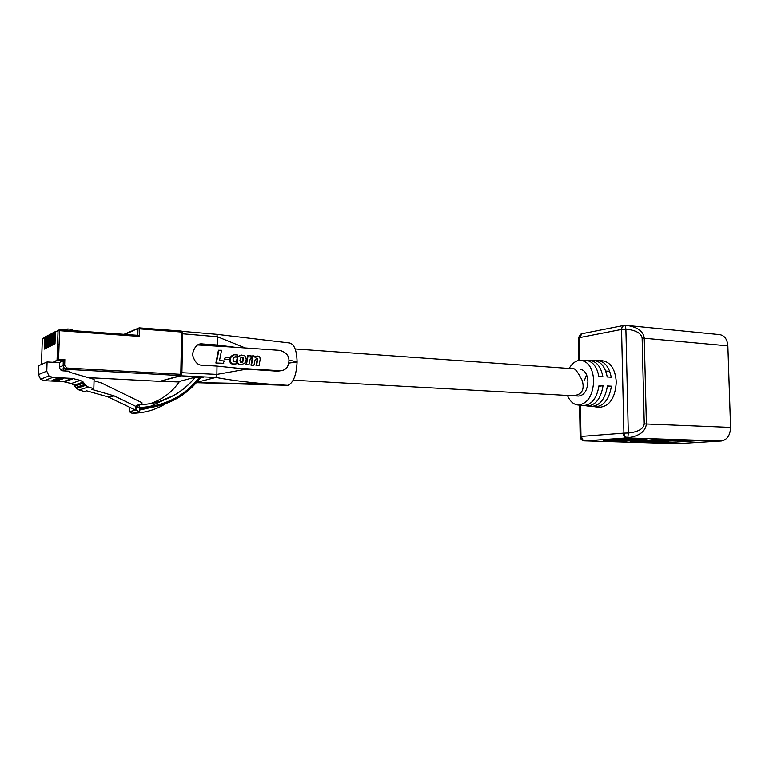 <?xml version="1.0" encoding="UTF-8"?>
<svg xmlns="http://www.w3.org/2000/svg" width="769" height="769" viewBox="0 0 769 769"><rect width="100%" height="100%" fill="white"/><g stroke="black" fill="none" stroke-linecap="round" stroke-linejoin="round"><path stroke-width="1.15" d="M161.029 381.02L180.907 375.81L181.917 372.725L182.705 333.775L181.974 331.314L216.695 334.294L217.502 336.726L182.705 333.775M181.917 372.725L216.877 374.407L217.012 366.082L202.478 365.188C197.864 365.506 194.519 361.92 192.433 354.442C194.355 346.511 197.835 343.022 202.872 343.964L217.367 345.002L217.502 336.726L245.292 347.953M217.012 366.082L246.686 369.12L277.628 371.216L281.252 370.668M203.304 377.444L195.345 377.156L179.552 381.395C172.179 392.248 162.201 399.745 149.59 403.888M196.806 382.328L215.82 377.444L180.907 375.81M199.671 377.021C184.81 396.198 164.768 406.368 139.525 407.522L139.564 408.666C165.479 407.445 185.954 396.919 201.007 377.07M149.686 406.686L163.509 400.197M149.734 407.83L139.554 410.108M139.564 408.666L139.266 411.703L136.305 410.088C135.238 407.262 136.161 405.523 139.093 404.879L139.122 404.869C162.394 403.706 181.109 394.468 195.288 377.166M195.345 377.156C189.453 384.548 182.33 390.614 173.996 395.362L158.962 401.735C154.3 403.244 147.677 404.292 139.122 404.869L139.525 407.522M131.922 413.28L132.114 413.289C144.457 413.107 155.598 409.944 165.537 403.802M165.402 403.85C155.386 409.992 144.264 413.145 132.018 413.289L129.24 411.694L132.114 413.289L139.266 411.703M129.865 407.359L129.24 411.694L136.305 410.088M246.686 369.12L216.877 374.407L215.82 377.444C236.4 381.241 260.431 383.875 287.904 385.346C293.335 382.943 296.392 375.147 297.094 361.968C296.786 350.481 294.296 344.156 289.605 342.974L216.695 334.294M196.47 382.702L287.904 385.346C260.047 383.875 229.575 382.991 196.48 382.693M197.873 344.954L234.612 347.204L217.367 345.002M229.547 359.623L224.337 359.469L225.211 357.412L229.921 357.71L229.547 359.623L224.856 359.325L225.211 357.412M241.187 364.698L237.986 363.766L236.765 360.267L238.034 356.874L241.476 355.038L244.946 355.903L246.263 359.065L245.705 361.709L244.494 363.391L240.812 364.737M259.057 365.477L256.606 365.323L257.663 359.536L256.827 358.123L255.106 359.815L253.981 365.16L251.521 365.006L252.607 359.21L251.819 357.796L250.146 359.258L248.906 364.842L245.897 364.833L247.56 355.711L250.29 355.701L250.146 357.21L252.924 355.701L254.376 356.105L255.164 357.566L257.73 356.037L259.826 356.96L260.191 359.383L259.057 365.477L256.067 365.467L257.125 359.681L256.24 358.277M250.175 356.729L251.915 355.836M255.087 357.152L257.115 356.134M253.981 365.16L250.982 365.15L252.069 359.354L251.232 357.95M234.612 347.204L279.964 350.376C288.49 353.077 290.951 358.633 287.346 367.063C285.405 369.591 282.877 370.802 279.753 370.706L234.295 367.986M235.708 361.891L236.362 361.699L236.362 363.785L233.843 364.131L231.45 363.208L230.325 361.343L230.806 357.45L234.064 354.759L237.813 355.009L237.16 357.076L234.535 357.037L233.017 359.104L233.661 361.661L236.362 361.699M235.881 363.958L231.825 363.91L229.796 361.488L230.652 356.97L234.064 354.759M237.16 357.076L234.747 356.951M223.231 363.439L215.878 362.978L218.434 350.251L221.578 350.27L219.501 360.632L224.221 360.93L223.231 363.439M248.906 364.842L246.436 364.698L248.089 355.557M256.721 356.258L256.183 356.412M256.529 356.355L255.99 356.499M256.356 356.451L255.817 356.595M256.154 356.566L255.616 356.71M255.635 356.999L255.097 357.152M251.713 355.932L251.175 356.085M251.54 355.999L251.002 356.153M251.348 356.085L250.809 356.239M251.146 356.21L250.607 356.355M250.8 356.499L250.261 356.653M247.897 356.941L247.368 357.085M247.762 357.71L247.233 357.864M246.436 364.698L245.897 364.833M251.819 357.796L251.28 357.941M251.915 357.806L251.376 357.95M252.203 357.902L251.665 358.046M252.357 358.018L251.819 358.162M252.405 358.094L251.867 358.248M252.453 358.152L251.915 358.296M252.52 358.335L251.982 358.489M252.568 358.421L252.03 358.565M252.597 358.527L252.059 358.671M252.617 358.738L252.078 358.883M252.607 359.21L252.069 359.354M252.578 359.469L252.04 359.613M252.53 359.757L251.992 359.902M252.472 360.007L251.934 360.161M251.521 365.006L250.982 365.15M256.827 358.123L256.279 358.267M257.048 358.162L256.5 358.316M257.115 358.191L256.577 358.344M257.211 358.229L256.673 358.373M257.365 358.344L256.817 358.489M257.48 358.479L256.942 358.623M257.528 358.565L256.99 358.71M257.557 358.642L257.009 358.787M257.605 358.719L257.057 358.873M257.673 359.036L257.125 359.19M257.663 359.536L257.125 359.681M257.634 359.825L257.096 359.969M256.606 365.323L256.067 365.467M241.341 364.593L240.015 364.679M240.543 364.544L239.62 364.602M240.149 364.468L239.246 364.477M239.774 364.333L238.899 364.352M239.428 364.208L238.726 364.266M239.255 364.122L238.275 363.997M238.803 363.852L237.986 363.766M238.515 363.622L237.496 363.208M238.015 363.064L237.39 363.074M237.919 362.93L237.294 362.91M237.823 362.766L237.227 362.747M237.756 362.603L237.131 362.584M237.65 362.439L237.006 362.257M237.534 362.112L236.939 362.064M237.458 361.92L236.89 361.882M237.41 361.738L236.814 361.478M237.342 361.334L236.756 360.872M237.275 360.719L236.765 360.267M237.285 360.113L237.4 359.334L236.871 359.479M237.4 359.334L237.563 358.604L237.035 358.758M237.563 358.604L237.823 357.931L237.294 358.085M239.294 355.999L239.851 355.614L239.322 355.768M242.735 364.391L241.879 364.612M242.408 364.468L241.533 364.669M241.668 362.478L240.38 362.084L239.957 360.238L240.841 357.758L242.418 357.076L243.427 357.96L243.475 359.93L241.668 362.478M242.043 357.056L241.514 357.201L242.677 357.7L243.023 359.45L241.476 362.516M242.418 357.076L241.889 357.229M242.571 357.114L242.033 357.258M242.744 357.172L242.206 357.325M242.86 357.268L242.331 357.412M242.985 357.325L242.456 357.47M243.11 357.441L242.581 357.585M243.206 357.547L242.677 357.7M243.427 357.96L242.898 358.104M243.523 358.248L242.985 358.402M243.59 358.729L243.052 358.883M243.581 358.912L243.052 359.065M243.552 359.306L243.023 359.45M243.475 359.93L242.937 360.084M243.417 360.142L242.889 360.286M243.158 360.969L242.629 361.113M243.052 361.142L242.523 361.286M242.975 361.324L242.446 361.468M242.879 361.497L242.35 361.641M242.754 361.68L242.216 361.824M242.648 361.824L242.12 361.968M242.523 361.978L241.995 362.122M242.273 362.228L241.735 362.372M242.12 362.324L241.591 362.468M235.516 356.758L234.987 356.912M235.737 356.749L235.208 356.893M236.16 356.768L235.641 356.922M236.333 356.806L235.814 356.96M236.641 356.854L236.112 357.008M236.91 356.951L236.381 357.104M233.709 354.865L233.19 355.018M233.536 354.932L233.017 355.086M233.382 355.009L232.863 355.163M233.055 355.172L232.536 355.326M232.728 355.355L232.2 355.509M232.421 355.547L231.902 355.701M232.142 355.768L231.623 355.922M231.507 356.393L230.979 356.537M231.402 356.537L230.883 356.691M231.277 356.691L230.748 356.845M231.171 356.816L230.652 356.97M230.988 357.152L230.469 357.297M230.806 357.45L230.287 357.604M230.652 357.816L230.133 357.969M230.517 358.152L229.998 358.296M230.306 358.873L229.787 359.027M230.2 359.661L229.671 359.815M230.191 360.296L229.662 360.45M230.248 360.94L229.729 361.084M230.325 361.343L229.796 361.488M230.373 361.526L229.844 361.67M230.44 361.718L229.921 361.863M230.585 362.045L230.066 362.189M230.758 362.372L230.239 362.516M230.854 362.535L230.335 362.68M230.95 362.68L230.431 362.824M231.075 362.814L230.556 362.958M231.181 362.958L230.652 363.103M231.325 363.074L230.806 363.218M231.45 363.208L230.931 363.353M231.719 363.41L231.2 363.554M232.017 363.622L231.498 363.766M232.2 363.679L231.671 363.824M232.344 363.766L231.825 363.91M232.872 363.958L232.344 364.102M233.074 363.997L232.546 364.141M233.247 364.035L232.719 364.179M233.449 364.073L232.92 364.218M233.843 364.131L233.324 364.275M234.949 364.112L234.43 364.256M235.276 364.054L234.756 364.198M235.602 364.025L235.074 364.17M224.856 359.325L224.337 359.469M223.75 363.295L215.878 362.978M216.387 362.833L218.944 350.087M64.298 329.988L64.98 329.613M64.423 329.997L67.739 328.978L70.738 329.199L73.959 330.689M64.702 364.006L63.74 363.948M55.656 331.41L54.657 332.487L54.272 344.233L54.993 343.887L55.378 332.112L58.146 330.228M59.078 344.55L57.569 344.445M59.357 329.641L137.824 335.303L139.256 336.389L59.53 330.67L58.607 359.2L53.301 362.305L47.092 361.949L46.784 371.167L48.956 375.945L52.686 377.406L72.267 378.406L80.351 380.376L83.225 382.068L85.628 385.423L88.329 387.038L93.828 388.614L91.549 389.325L114.072 395.862L138.978 407.926M47.092 361.949L38.758 365.64L38.45 374.618L40.574 379.261L44.218 380.684L63.356 381.626L71.257 383.539L74.064 385.182L76.419 388.441L79.063 390.018L84.436 391.546L86.705 390.844L108.045 396.919L136.401 410.521M140.467 408.647L141.813 409.3L139.564 409.8M141.813 409.3L141.832 408.589M141.929 404.754L141.977 402.725L101.585 383.049L94.058 380.77M93.828 388.614L94.097 379.357L69.96 372.35L68.729 371.177L62.847 370.86L60.453 369.822L59.338 367.13L63.135 365.573L63.289 360.815L57.05 360.45L58.011 330.737L55.378 332.112M53.311 362.064L59.492 362.43L59.338 367.13M47.063 335.918L46.102 336.966L45.717 348.405L46.39 348.078L46.774 336.611L47.765 335.563M45.669 336.649L44.717 337.697L44.333 349.088L45.006 348.751L45.39 337.341L46.371 336.293M54.186 332.179L53.196 333.256L52.811 344.945L53.522 344.599L53.907 332.881L54.926 331.804M52.734 332.939L51.754 334.006L51.369 345.646L52.071 345.31L52.455 333.64L53.465 332.564M51.302 333.698L50.321 334.755L49.937 346.348L50.639 346.012L51.023 334.39L52.023 333.323M49.87 334.448L48.899 335.505L48.514 347.04L49.206 346.704L49.591 335.14L50.591 334.073M48.457 335.188L47.495 336.236L47.111 347.732L47.793 347.396L48.178 335.88L49.168 334.823M57.262 378.386L55.483 379.059L61.462 379.357L63.279 378.684L57.262 378.386M59.742 380.001L53.792 379.703L52.042 380.357L57.973 380.655L59.742 380.001M59.492 362.43L63.327 360.786L63.135 365.573L64.269 368.293L66.682 369.341L62.847 370.86M57.089 360.421L58.059 330.718L59.309 329.622L59.53 330.67L58.011 330.737L59.309 329.622L137.853 335.303L137.978 328.901L139.449 328.844L139.256 336.389M58.607 359.2L64.846 359.565L63.327 360.786M57.992 379.905L57.973 380.655M63.692 365.506L63.529 370.581M61.491 378.598L61.462 379.357M584.488 380.213L586.545 374.724M580.201 369.235C584.796 370.062 587.362 374.138 587.891 381.443C587.372 390.402 584.296 395.285 578.653 396.073L293.181 380.194M584.921 405.561L587.17 405.994C595.552 405.455 600.849 398.698 603.04 385.721L599.022 385.5C596.84 398.352 591.611 405.052 583.335 405.59L582.652 405.513M592.889 406.417L595.129 406.839C603.752 406.292 609.173 399.409 611.393 386.192L607.414 385.971C605.203 399.063 599.839 405.888 591.332 406.436L590.63 406.359M569.137 368.447C572.271 363.055 576.116 360.334 580.662 360.286C588.429 361.488 592.784 368.274 593.716 380.617C592.803 395.775 587.593 403.908 578.077 405.023C573.463 404.513 569.916 401.322 567.426 395.458M595.783 360.786L602.281 360.728C610.576 361.997 615.238 369.062 616.267 381.924C615.315 397.717 609.759 406.176 599.599 407.31L598.878 407.234M669.539 441.012L670.078 440.983M680.267 440.474L674.586 440.675L680.43 440.31M627.264 325.46L719.697 334.611C724.542 335.495 727.253 339.235 727.849 345.848L730.55 427.42C730.204 435.35 727.147 439.878 721.37 441.012L677.191 443.703L583.758 440.868C581.941 440.329 581.008 438.868 580.98 436.465L623.899 433.158L621.544 329.468C621.813 327.065 622.871 325.681 624.707 325.306L625.293 325.297L625.879 329.132L628.283 433.024C638.145 431.986 643.461 428.948 644.239 423.911L642.115 338.033C641.106 333.083 635.694 330.112 625.879 329.132L620.881 329.545L579.153 337.678L580.412 334.284L581.652 333.813M633.637 439.157L626.822 438.936L603.521 440.57L610.25 440.781L633.637 439.157M647.104 439.58L640.394 439.368L616.93 440.983L623.553 441.185L647.104 439.58M660.35 440.003L653.756 439.791L630.128 441.387L636.645 441.579L660.35 440.003M697.223 440.733L671.5 439.906L638.799 442.06L664.137 442.829L697.223 440.733M597.792 360.642C604.713 361.42 609.173 366.948 611.201 377.204L607.222 376.964C605.213 366.803 600.8 361.334 593.976 360.555L589.794 360.469C596.523 361.238 600.877 366.65 602.858 376.704L598.84 376.464C596.879 366.505 592.572 361.142 585.949 360.392L580.662 360.286M587.766 360.632L589.794 360.469M598.936 386.269L603.04 385.721M607.318 386.72L611.393 386.192M625.341 325.316L626.783 325.412C637.463 326.988 643.278 331.218 644.239 338.11L646.373 423.95C645.508 431.515 639.327 436.129 627.831 437.782C625.687 437.446 624.38 435.898 623.899 433.158L628.283 433.024L627.831 437.782L626.812 437.946L721.37 441.012M626.783 325.412L623.803 325.412M664.108 441.569L664.137 442.829M636.636 440.945L636.645 441.579M623.544 440.531L623.553 441.185M610.24 440.099L610.25 440.781M678.604 440.137L672.894 440.512L672.885 439.955M672.894 440.512L685.91 440.377M668.251 441.396L661.35 441.425L668.251 441.396M666.415 441.454L662.282 441.416L666.406 441.195M659.1 441.55L650.478 442.108L663.57 441.685L659.1 441.55L659.081 440.724M658.408 441.598L658.389 440.772M655.053 441.81L655.034 440.993M654.371 441.858L654.342 441.041M651.17 442.069L651.141 441.252M650.478 442.108L650.459 441.3M669.117 441.041L675.807 440.877L669.117 440.954M574.068 368.793C575.712 369.36 578.307 373.023 581.864 379.79L582.373 381.088C584.719 390.239 581.479 395.122 572.645 395.747L578.653 396.073M161.461 381.261L179.139 382.001L161.375 381.27M289.211 360.094L297.094 361.968L289.057 363.045M202.872 343.964L200.344 344.81M277.628 371.216L279.753 370.706M247.608 358.546L247.07 358.69M257.528 360.363L256.99 360.507M237.304 360.94L236.775 361.084M234.247 364.122L233.728 364.266M124.011 334.304L138.199 328.248M139.227 327.863L181.34 331.035L181.638 332.025L139.449 328.844L139.17 327.844L125.097 334.38M44.717 337.697L42.333 338.946L44.852 337.207M64.846 359.565L64.654 365.515L67.018 368.034L180.782 374.34L181.638 332.025L182.359 332.246L181.503 374.426M88.329 387.038L79.063 390.018M113.139 395.497L108.045 396.919M114.072 395.862L108.977 397.275M88.166 377.637L159.885 381.337L180.379 375.58L66.682 369.341L67.018 368.034M46.102 336.966L45.39 337.341M42.333 339.004L41.468 364.439M54.657 332.487L53.907 332.881M53.196 333.256L52.455 333.64M51.754 334.006L51.023 334.39M50.321 334.755L49.591 335.14M48.899 335.505L48.178 335.88M47.495 336.236L46.774 336.611M46.784 371.167L38.45 374.618M52.686 377.406L44.218 380.684M72.267 378.406L63.356 381.626M73.507 378.598L64.567 381.808M80.351 380.376L71.257 383.539M83.956 383.01L74.785 386.096M84.878 384.462L75.689 387.518M137.795 335.303L137.959 328.911L139.17 327.844L181.34 331.035L182.349 332.141M64.654 365.515L63.183 365.554L64.269 368.293L60.453 369.822M181.417 331.064L182.349 332.131M180.782 374.34L180.379 375.58L181.494 374.513L180.782 374.34M159.817 381.337L88.185 377.646M578.336 338.225L579.153 337.678L579.566 360.315M580.403 405.273L580.98 436.465L580.153 436.561C580.335 438.897 581.537 440.329 583.767 440.868L677.691 443.694M642.115 338.033L727.849 345.848M644.239 423.911L730.55 427.42M623.226 433.274C623.505 436.042 624.697 437.599 626.812 437.946L585.084 440.916C583.017 440.599 581.854 439.109 581.595 436.475M620.881 329.545L623.005 325.595L582.767 333.544M579.759 337.504L581.845 333.727L580.412 334.284L578.326 337.927L578.74 360.43M580.153 436.677L579.566 405.186M663.628 441.252L663.609 440.426M662.628 441.31L662.609 440.493M657.764 441.896L657.735 440.82M654.063 442.156L654.034 441.06M670.357 440.81L670.337 439.983M668.751 440.916L668.722 440.089M139.122 404.869L136.747 405.945L136.036 407.099C135.248 409.233 136.276 408.483 139.122 404.869C136.459 404.917 135.527 406.676 136.344 410.137M48.956 375.945L40.574 379.261M83.225 382.068L74.064 385.182M85.628 385.423L76.419 388.441M578.077 405.023L583.335 405.59M587.17 405.994L591.332 406.436M595.129 406.839L599.599 407.31M661.35 441.425L661.33 440.579M667.732 441.012L667.703 440.156M605.693 371.043L609.692 371.331M574.135 368.803L295.161 348.953"/></g></svg>
